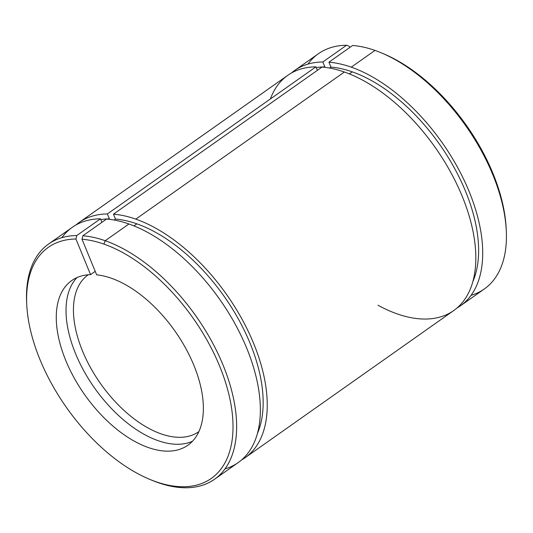 <?xml version="1.0" encoding="UTF-8"?>
<svg xmlns="http://www.w3.org/2000/svg" width="533" height="533" viewBox="0 0 533 533"><rect width="100%" height="100%" fill="white"/><g stroke="black" fill="none" stroke-linecap="round" stroke-linejoin="round"><path stroke-width="0.8" d="M149.88 479.42A141.385 77.492 54.8 0 1 26.763 304.876A141.385 77.492 54.8 0 1 75.933 239.017A141.385 77.492 -125.2 0 0 71.855 414.867A141.385 77.492 -125.2 0 0 231.509 443.876A141.385 77.492 -125.2 0 0 103.922 244.101A141.385 77.492 54.8 0 1 230.429 401.456A141.385 77.492 54.8 0 1 149.88 479.42L151.992 480.3A143.943 78.891 -125.2 0 0 234 400.916A143.943 78.891 -125.2 0 0 105.201 240.723L103.922 244.101A141.385 77.492 -125.2 0 0 82.022 239.237L82.855 235.759A143.943 78.891 54.8 0 1 105.201 240.723L128.926 223.987A143.943 78.891 -125.2 0 0 106.573 219.03L82.855 235.759L82.022 239.237A141.385 77.492 54.8 0 1 103.922 244.101L105.201 240.723A143.943 78.891 -125.2 0 0 82.855 235.759L106.573 219.03A143.943 78.891 54.8 0 1 128.926 223.987A143.943 78.891 54.8 0 1 248.025 351.46A143.943 78.891 54.8 0 1 224.979 468.9M133.93 225.885L136.834 223.833A138.347 75.826 -125.2 0 0 115.474 219.076L114.135 220.022L115.474 219.076A138.347 75.826 54.8 0 1 136.834 223.833A138.347 75.826 54.8 0 1 236.572 315.822A138.347 75.826 54.8 0 1 257.406 433.522A138.347 75.826 -125.2 0 0 236.572 315.822A138.347 75.826 -125.2 0 0 136.834 223.833L133.93 225.885M245.147 457.687A143.943 78.891 54.8 0 1 241.582 459.946A143.943 78.891 -125.2 0 0 251.463 338.308A143.943 78.891 -125.2 0 0 135.808 219.13A143.943 78.891 54.8 0 1 249.95 334.937A143.943 78.891 54.8 0 1 245.147 457.687L453.716 310.566A143.943 78.891 -125.2 0 0 458.527 187.823A143.943 78.891 -125.2 0 0 344.385 72.015L135.808 219.13A143.943 78.891 -125.2 0 0 113.462 214.173A143.943 78.891 54.8 0 1 135.808 219.13L344.385 72.015A143.943 78.891 -125.2 0 0 322.039 67.051L113.462 214.173L115.474 219.076L113.462 214.173L322.039 67.051A143.943 78.891 54.8 0 1 344.385 72.015A143.943 78.891 54.8 0 1 474.457 239.71A143.943 78.891 54.8 0 1 378.01 305.249M349.395 73.907L352.3 71.855A138.347 75.826 -125.2 0 0 330.94 67.098L329.601 68.044L330.94 67.098A138.347 75.826 54.8 0 1 352.3 71.855A138.347 75.826 54.8 0 1 452.037 163.851A138.347 75.826 54.8 0 1 472.871 281.544A138.347 75.826 -125.2 0 0 452.037 163.851A138.347 75.826 -125.2 0 0 352.3 71.855L349.395 73.907M460.605 305.709A143.943 78.891 54.8 0 1 457.041 307.967A143.943 78.891 -125.2 0 0 466.928 186.33A143.943 78.891 -125.2 0 0 351.274 67.151A143.943 78.891 54.8 0 1 465.416 182.959A143.943 78.891 54.8 0 1 460.605 305.709L484.33 288.979A143.943 78.891 -125.2 0 0 489.134 166.229A143.943 78.891 -125.2 0 0 374.992 50.422L351.274 67.151A143.943 78.891 -125.2 0 0 328.921 62.194A143.943 78.891 54.8 0 1 351.274 67.151L374.992 50.422A143.943 78.891 -125.2 0 0 352.646 45.465L328.921 62.194L330.94 67.098L328.921 62.194L352.646 45.465A143.943 78.891 54.8 0 1 374.992 50.422A143.943 78.891 54.8 0 1 380.935 52.7A143.943 78.891 54.8 0 1 506.277 230.403A143.943 78.891 54.8 0 1 471.052 295.335M307.947 64.1A143.943 78.891 54.8 0 1 346.55 45.245L349.222 46.251L349.735 47.51L349.222 46.251L346.55 45.245A143.943 78.891 -125.2 0 0 318.394 53.726L294.669 70.456A143.943 78.891 54.8 0 1 322.825 61.975L346.55 45.245L322.825 61.975A143.943 78.891 -125.2 0 0 291.344 73.054A143.943 78.891 54.8 0 1 294.669 70.456M88.265 274.762A95.96 52.594 -125.2 0 0 88.172 274.828A95.96 52.594 -125.2 0 0 100.504 383.56A95.96 52.594 -125.2 0 0 198.796 431.663A95.96 52.594 -125.2 0 0 198.889 431.59A95.96 52.594 54.8 0 1 100.504 383.56A95.96 52.594 54.8 0 1 88.265 274.762M26.717 303.743A143.943 78.891 54.8 0 1 48.603 244.021A143.943 78.891 54.8 0 1 76.759 235.539L75.933 239.017L90.557 274.628L95.214 271.344L90.557 274.628A100.757 55.225 -125.2 0 0 71.742 280.545A100.757 55.225 -125.2 0 0 84.687 394.713A100.757 55.225 -125.2 0 0 187.896 445.222A100.757 55.225 -125.2 0 0 191.26 359.295A100.757 55.225 -125.2 0 0 111.364 278.233A100.757 55.225 54.8 0 1 202.347 420.297A100.757 55.225 54.8 0 1 89.064 400.663A100.757 55.225 54.8 0 1 90.557 274.628L75.933 239.017L76.759 235.539A143.943 78.891 -125.2 0 0 26.65 302.591L26.763 304.876M192.433 441.297A100.757 55.225 54.8 0 1 94.448 387.831A100.757 55.225 54.8 0 1 76.965 277.586A100.757 55.225 -125.2 0 0 94.448 387.831A100.757 55.225 -125.2 0 0 192.433 441.297M96.653 274.841A100.757 55.225 54.8 0 1 111.364 278.233A100.757 55.225 -125.2 0 0 96.653 274.841L82.022 239.237L96.653 274.841M381.994 53.147A141.385 77.492 54.8 0 1 506.217 229.257M506.277 230.403L506.163 228.124A141.385 77.492 -125.2 0 0 383.047 53.573L380.935 52.7M316.269 67.638A138.347 75.826 54.8 0 1 324.844 66.885L322.825 61.975L324.844 66.885A138.347 75.826 -125.2 0 0 316.269 67.638M324.297 67.271L324.844 66.885L324.297 67.271M270.351 98.991A143.943 78.891 54.8 0 1 315.942 66.832L317.382 70.336L315.942 66.832A143.943 78.891 -125.2 0 0 287.787 75.313L79.21 222.434A143.943 78.891 54.8 0 1 107.366 213.953L315.942 66.832L107.366 213.953A143.943 78.891 -125.2 0 0 75.886 225.033A143.943 78.891 54.8 0 1 79.21 222.434M100.81 219.609A138.347 75.826 54.8 0 1 109.378 218.856L107.366 213.953L109.378 218.856A138.347 75.826 -125.2 0 0 100.81 219.609M108.832 219.243L109.378 218.856L108.832 219.243M61.875 237.665A143.943 78.891 54.8 0 1 100.477 218.81L101.916 222.314L100.477 218.81A143.943 78.891 -125.2 0 0 72.321 227.291L48.603 244.021M214.532 479.274L238.258 462.544A143.943 78.891 -125.2 0 0 243.068 339.794A143.943 78.891 -125.2 0 0 128.926 223.987L105.201 240.723A143.943 78.891 54.8 0 1 219.343 356.53A143.943 78.891 54.8 0 1 214.532 479.274A143.943 78.891 54.8 0 1 150.932 479.853M76.759 235.539L100.477 218.81L76.759 235.539"/></g></svg>
